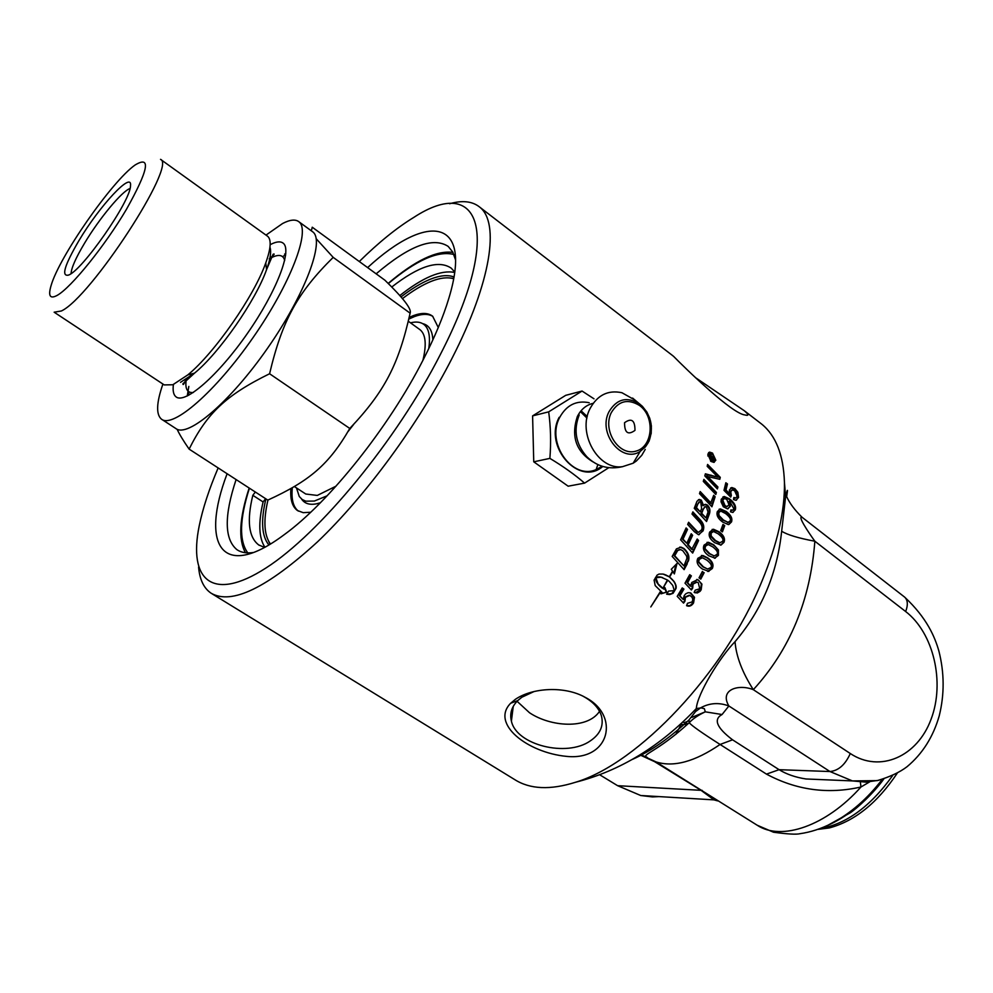 <?xml version="1.0" encoding="UTF-8"?>
<svg xmlns="http://www.w3.org/2000/svg" width="993" height="993" viewBox="0 0 993 993"><rect width="100%" height="100%" fill="white"/><g stroke="black" fill="none" stroke-linecap="round" stroke-linejoin="round"><path stroke-width="1.49" d="M710.343 456.271L709.461 457.574L711.36 458.009L710.715 455.7L710.194 457.14L711.36 458.009M709.461 457.574L710.194 457.14M712.217 457.922L711.298 458.952L713.036 460.293M711.832 457.128L713.458 457.847M709.858 454.993L710.914 455.725M713.781 459.821L713.619 460.727L709.35 457.537L710.33 454.546L712.192 456.929L714.302 456.867L714.116 457.972L712.08 458.282L713.781 459.821L713.048 460.255M711.298 458.952L712.043 458.518M713.557 457.301L714.302 456.867M712.031 457.115L712.775 456.681M711.485 457.339L712.192 456.929M709.163 453.59L707.786 455.936M712.378 453.875L710.069 453.106L708.592 454.819L711.187 460.615L713.47 461.373L715.047 459.635L712.378 453.875M710.802 461.273L713.682 461.323M715.097 459.176L714.215 462.304M708.58 452.634L711.534 453.379M711.025 461.447L707.798 454.223L709.623 452.113L712.502 453.081L715.816 460.218L713.868 462.378L711.025 461.447M722.805 524.949L724.021 525.843L721.923 531.528M724.716 525.657L722.408 531.888L720.695 530.634L723.003 524.403L724.716 525.657L724.021 525.843M712.552 531.627L710.454 533.179L710.541 536.158L714.823 540.639L719.428 542.985L722.581 541.322C723.773 539.559 722.308 537.076 718.2 533.862L713.533 531.491L711.125 533.055L711.199 536.046L715.494 540.527L720.086 542.873M712.13 529.418L718.336 531.913C723.065 535.339 724.729 538.851 723.314 542.463L720.633 545.145M720.992 545.095L714.6 542.65C709.846 539.187 708.22 535.637 709.71 532L713.52 529.257L719.019 531.764C723.748 535.19 725.399 538.715 723.984 542.339L720.992 545.095M707.314 544.598L704.869 546.187L704.856 549.191L709.114 553.672L714.463 555.968M705.489 549.141L709.747 553.635L714.19 555.943L717.02 554.379C718.311 552.592 716.896 550.097 712.775 546.882L708.245 544.549L705.514 546.125L704.856 549.191M707.028 542.352L713.048 544.847C717.79 548.26 719.366 551.798 717.778 555.447L714.526 558.252M715.245 558.203L708.754 555.77C703.987 552.331 702.436 548.757 704.099 545.083L708.505 542.315L713.694 544.76L718.411 549.923L718.423 555.385L714.612 558.24M701.492 557.731L698.687 559.332L698.563 562.336L702.796 566.817L707.922 569.138M699.171 562.361L703.404 566.842L707.599 569.076L710.851 567.549C712.242 565.749 710.876 563.254 706.731 560.052L702.399 557.768L699.295 559.332L698.563 562.336M701.418 555.459L707.128 557.917C711.894 561.33 713.408 564.88 711.646 568.555L707.661 571.422M708.903 571.397L702.312 568.989C697.52 565.551 696.043 561.988 697.88 558.277L702.982 555.546L707.761 557.905C712.527 561.318 714.029 564.868 712.266 568.555L708.294 571.372M696.788 579.415L698.749 580.309L701.343 584.008L700.624 589.656L695.112 592.871M689.576 574.935L690.805 575.791L687.057 582.556L690.358 586.168L691.823 582.444L697.756 579.602L701.914 584.095L701.182 589.768L700.077 591.332L697.322 592.982L694.144 592.449L695.237 590.152L699.755 588.775L698.278 582.73L697.098 582.109L693.052 584.083L692.692 588.166L691.364 589.966L684.996 583.176L689.701 574.699L691.376 575.878L687.615 582.68L690.905 586.292M696.341 581.96L692.493 583.971L692.146 588.03L691.004 589.581M707.401 465.382L719.54 477.745L720.273 477.36L719.826 479.309L706.259 476.23L717.182 487.327L716.884 488.432M719.54 477.745L719.217 479.16M705.253 474.294L717.951 477.199L707.19 466.325L707.599 464.451L720.273 477.36M717.182 487.327L717.914 486.992L717.393 488.941L704.819 475.908L705.378 473.798L717.951 477.199M706.979 475.883L717.914 486.992M714.563 476.59L715.295 476.218M713.483 496.066L714.426 497.046L711.46 506.293M699.941 492.317L710.504 503.463L713.719 495.271L715.134 496.761L711.919 506.79L699.506 493.633L700.189 491.56L711.211 503.215M714.426 497.046L715.134 496.761M692.617 512.512L699.407 519.811C702.92 523.373 703.925 527.097 702.399 531.019L698.948 534.718M688.36 522.827L696.887 531.876L698.799 532.236M694.318 531.677L687.665 524.441L688.608 522.268L697.545 531.776L698.65 532.236L701.505 529.927C702.833 527.519 701.914 524.652 698.762 521.337L692.009 514.039L692.866 511.891L700.077 519.662C703.603 523.224 704.596 526.973 703.056 530.895L698.476 534.693L694.318 531.677M695.448 530.51L696.105 530.411M661.189 593.516L666.315 592.238L664.59 588.055M666.315 592.238L660.978 593.839L661.971 592.275L655.206 585.609L654.102 580.111L657.105 575.108L659.017 574.066L663.063 574.066L669.282 576.846L672.534 571.174L671.28 569.274L677.052 563.416L674.359 573.917L672.782 571.546L669.605 577.082L674.495 582.084L676.159 586.093L676.059 588.402L673.08 593.317L669.704 594.546L666.663 594.224L668.599 591.096L674.334 590.624L672.72 585.361L669.22 581.377L667.755 580.222L662.939 588.191L667.433 579.999L661.053 577.194L655.926 577.727L658.111 583.971L663.92 589.147L664.888 587.571L666.812 592.436M662.257 588.055L663.92 589.147M661.76 587.856L660.705 586.801M660.208 586.602L659.315 585.423M658.818 585.237L658.111 583.971M657.614 583.785L657.143 582.481M656.646 582.295L656.435 580.992M655.926 580.806L656.001 579.552M655.492 579.366L655.864 578.199M669.282 576.846L667.755 575.89M667.222 575.754L666.179 575.096M665.645 574.959L664.602 574.488M664.081 574.339L663.051 574.066M655.479 577.529L656.932 577.281M656.423 577.107L658.173 577.032M657.651 576.859L659.551 576.995M659.029 576.834L661.053 577.194M660.531 577.032L662.629 577.603M674.334 590.512L676.059 588.402M675.538 588.228L676.233 587.297M675.699 587.136L676.159 586.093M675.625 585.932L675.836 584.803M675.302 584.641L675.277 583.45M674.744 583.301L674.495 582.084M673.962 581.948L673.515 580.744M672.981 580.595L672.348 579.428M671.814 579.291L671.045 578.199M670.498 578.063L669.605 577.082M673.887 573.209L675.761 565.24M666.737 594.112L671.653 593.752L674.21 590.711M660.32 591.654L650.8 606.922L660.68 591.803M679.684 549.551L677.139 550.47L674.123 555.695L683.954 565.96L686.957 558.203L686.573 555.968L682.75 550.681L680.602 549.613L677.735 550.482L674.706 555.732L683.954 565.96M679.771 547.081L683.345 548.508C687.628 552.369 689.13 556.477 687.876 560.822L683.73 569.225M687.28 563.726L684.115 569.659L672.174 556.44L676.419 548.881L681.124 547.18L683.954 548.508C688.236 552.381 689.738 556.49 688.472 560.859L686.697 563.676M696.962 539.547L697.93 540.602L692.27 552.642M690.991 534.284L691.96 535.339L687.566 544.809L691.749 549.402L697.198 539.025L698.575 540.527L692.667 553.076L680.615 539.82L686.138 527.916L687.516 529.43L683.035 539.137L686.808 543.283L691.227 533.762L692.605 535.264L688.186 544.785L692.369 549.39M685.902 528.45L686.871 529.505L682.414 539.174L686.808 543.283M697.93 540.602L698.575 540.527M687.566 544.809L688.186 544.785M691.96 535.339L692.605 535.264M682.414 539.174L683.035 539.137M686.871 529.505L687.516 529.43M698.948 502.024L695.783 507.87L700.338 511.854L701.604 508.466L700.735 502.197L699.668 501.8L697.781 504.146L696.465 507.684L700.338 511.854M695.783 507.87L696.465 507.684M704.633 506.84L701.058 513.53L705.986 517.899L708.034 512.078L706.482 507.088L705.315 506.616L703.305 509.124L701.741 513.356L705.986 517.899M701.058 513.53L701.741 513.356M704.583 504.568L706.519 505.164C709.014 507.398 709.784 510.29 708.816 513.853L706.122 521.052M698.402 499.702L700.611 500.398L702.858 505.673L705.539 504.32L707.227 504.94C709.722 507.175 710.479 510.067 709.511 513.642L706.557 521.524L694.256 508.304L696.987 501.254L699.37 499.442L701.319 500.162L703.553 505.462M703.64 480.227L715.68 492.764L715.332 493.98M716.4 492.454L715.816 494.477L703.305 481.394L703.876 479.396L716.4 492.454L715.68 492.764M689.949 592.697L693.946 597.128L693.052 602.739L690.135 605.544L686.672 605.742M682.154 588.092L683.383 588.948L679.386 595.676L683.172 599.449L684.214 595.626L685.716 593.839L688.149 592.684L690.743 592.945L694.479 597.289L693.573 602.925C691.6 605.929 689.266 606.847 686.573 605.693L687.504 603.297L692.146 601.932L692.804 599.673L692.195 597.376L689.912 595.415L685.418 597.265L684.947 601.311L683.544 603.099L677.214 596.346L682.241 587.93L683.916 589.11L679.895 595.85L683.172 599.449M689.279 595.217L684.897 597.091L684.438 601.113L683.184 602.714M702.274 571.695L703.553 572.613L700.338 578.782M704.161 572.663L700.785 579.105L699.035 577.864L702.411 571.422L703.553 572.613M719.726 511.358L718.076 512.81L718.324 515.715L722.668 520.171L728.428 522.343M719.019 515.504L723.363 519.972L728.105 522.368L730.14 520.878C731.171 519.178 729.632 516.72 725.535 513.505L720.769 511.085L718.783 512.574L719.019 515.504L718.324 515.715M719.131 509.21L725.473 511.718C730.165 515.156 731.953 518.619 730.823 522.119L728.291 524.577L722.631 522.033C717.914 518.557 716.164 515.057 717.368 511.519L720.372 508.9L726.193 511.469C730.885 514.908 732.66 518.383 731.531 521.896L728.85 524.54M729.011 504.742L726.777 499.392L724.505 498.523L722.73 500.062L725.101 505.722L727.075 506.467L729.011 504.742M723.525 498.846L722.01 500.348L724.381 505.996L727.335 506.442M722.941 496.897L728.725 499.119C733.703 502.905 735.652 506.579 734.547 510.179L733.033 512.4M730.836 510.365L732.486 510.241L733.901 508.826L729.607 501.229L728.887 501.539L729.644 506.616L728.043 508.776M729.607 501.229L730.364 506.331L727.447 508.85L723.326 506.753L721.017 501.788L721.253 499.268L724.245 496.5L729.458 498.809C734.435 502.595 736.372 506.281 735.279 509.893L732.635 512.45L730.525 511.829L730.947 509.843L732.437 510.241L731.717 510.514M730.575 488.01L734.15 489.015L737.104 492.59L737.836 497.791L736.372 500.211M725.672 483.541L726.727 484.323L725.275 490.368L728.763 493.931L729.495 493.608L729.359 490.058L731.829 487.538L734.894 488.643L737.849 492.23L738.569 497.456L735.9 500.286L733.504 499.578L733.877 497.481L735.664 497.977L737.191 496.438L734.609 490.728L732.375 489.884L730.724 491.672L731.357 495.457L730.699 497.083L723.996 490.343L725.846 482.759L727.459 483.951L726.007 490.033L729.495 493.608M731.481 490.257L729.992 492.007L730.277 496.661M733.765 498.101L735.788 497.965M725.275 490.368L726.007 490.033M726.727 484.323L727.459 483.951M730.637 495.792L731.357 495.457M599.822 774.85L617.609 785.686L640.708 795.505L652.513 796.92L658.235 796.56M759.422 422.36L761.867 424.247C775.967 435.815 783.502 455.142 784.433 482.201C784.979 510.687 777.469 543.73 761.904 581.302C724.741 672.286 638.449 763.518 575.605 782.236C550.271 790.229 529.939 789.323 514.597 779.53L212.068 593.802M198.588 567.053C199.643 579.552 203.813 588.266 211.124 593.218C231.617 605.097 267.129 587.93 317.636 541.731C365.921 495.668 418.872 423.477 452.225 357.914C491.336 281.528 499.802 222.767 479.793 207.189C472.494 201.244 462.453 200.089 449.643 203.739M580.371 411.623L586.937 418.053M515.305 699.382C532.273 687.628 564.794 685.729 585.249 697.371C620.352 715.258 609.987 760.973 566.556 756.381C527.631 752.669 490.381 723.885 510.601 703.305L515.305 699.382M695.435 377.613L744.254 410.692C748.834 414.652 749.045 416.067 744.874 414.937C731.94 413.684 686.002 368.999 673.602 356.375L671.491 354.7M675.861 734.348L680.863 724.927M599.536 711.336C587.384 729.656 550.494 726.876 529.517 712.751L517.055 701.281M301.884 499.305L302.555 500.335M424.259 324.103L423.068 323.855M608.796 467.678L584.592 483.119L568.157 486.198L533.75 461.819L532.596 415.893L548.682 411.847L582.059 391.043L594.013 398.826M587.26 416.564L581.066 410.767M584.592 483.119C574.786 474.629 563.217 466.387 549.886 458.381C551.115 442.456 550.718 426.94 548.682 411.847M559.146 417.333C543.245 446.9 579.428 486.967 602.788 466.462M549.886 458.381L533.75 461.819M532.596 415.893L565.725 395.326L582.059 391.043M635.086 400.129L621.941 392.731C608.001 389.765 597.339 395.102 589.954 408.744C577.094 433.134 598.245 470.359 622.524 466.673L633.162 463.21L636.327 461.037L641.763 455.315L645.227 449.395M624.56 422.695C624.523 432.836 627.998 435.393 634.974 430.391C635.011 420.275 631.548 417.718 624.56 422.695M586.826 456.718C575.816 444.206 573.271 430.292 579.204 414.975M589.184 402.711C576.275 400.154 566.407 405.132 559.568 417.643C545.889 443.077 572.44 480.327 596.123 469.59L602.143 466.263M388.139 283.427C415.136 260.526 436.734 250.186 452.932 252.408M245.457 552.741C238.159 539.584 239.387 518.023 249.169 488.022M388.313 283.588C416.303 260.104 438.161 250.41 453.913 254.506M247.778 552.902C238.965 540.763 239.512 519.19 249.417 488.184M391.714 287.051C418.81 265.925 438.658 259.632 451.269 268.184L454.72 272.02M264.51 547.404L258.676 544.909C248.647 537.213 246.698 520.68 252.818 495.308L263.095 501.949C258.192 522.765 258.788 537.846 264.883 547.205M454.657 272.442C441.016 269.736 422.72 277.457 399.757 295.604M265.615 498.685L263.095 501.949M252.818 495.308L255.338 492.031M376.148 273.82C409.128 245.755 433.134 236.619 448.178 246.401L452.709 251.986L455.564 259.905M253.438 552.518C246.711 553.498 241.249 552.58 237.042 549.762C224.331 539.348 224.008 515.938 236.098 479.557M453.975 276.935C447.719 274.664 439.825 275.433 430.279 279.256C421.355 282.868 411.586 288.764 400.961 296.957M265.901 498.871C260.687 520.791 261.668 536.146 268.855 544.946M583.251 696.341L583.785 696.627C593.169 701.89 599.052 708.307 601.435 715.916C603.905 725.821 600.194 734.162 590.289 740.902C566.792 757.56 516.385 745.06 511.407 721.129C509.533 713.57 511.643 706.731 517.738 700.586L521.884 697.21L534.184 691.476M359.292 261.531C378.643 242.466 396.84 227.732 413.87 217.355C479.309 174.532 503.662 232.002 440.495 354.216C396.803 440.11 319.597 533.688 265.95 567.996C211.981 602.825 188.099 579.813 199.245 525.731C202.783 508.453 209.089 489.189 218.15 467.926M227.112 473.723C200.164 544.685 221.427 581.761 284.321 534.606C328.968 502.222 388.809 427.412 423.13 359.913C434.76 337.223 443.35 316.643 448.886 298.161C473.326 217.728 427.561 212.266 367.621 267.601M688.037 723.835L682.601 722.072M684.239 722.693L688.211 721.092M682.563 724.468L679.026 725.349M817.909 829.378L829.217 827.951C854.7 821.174 877.365 802.927 897.225 773.224M786.667 496.599C787.995 488.196 787.635 488.246 785.612 496.761L781.665 531.23C777.171 573.606 761.619 610.422 735.031 641.677C719.999 656.981 697.198 694.119 696.329 708.53L695.534 711.571L689.018 719.913L689.229 722.73C691.724 725.709 702.014 732.946 720.086 744.465L766.472 774.118C796.485 790.192 827.988 794.487 860.968 786.99L869.62 781.901M834.778 780.175L805.968 778.971C795.455 777.345 786.493 774.242 779.095 769.687L732.549 739.81C716.685 727.757 713.185 719.329 722.06 714.526L728.874 705.973C719.031 702.299 709.623 702.907 700.661 707.823L695.534 711.571M781.665 531.23C787.387 534.842 798.446 538.169 814.856 541.222L905.666 611.539C933.594 632.975 945.162 682.278 931.074 719.255C917.395 756.505 880.096 773.324 850.293 753.526C845.266 764.697 838.489 770.705 829.962 771.536L728.874 705.973C719.155 689.614 738.593 683.743 753.327 689.676C789.869 649.732 810.387 600.244 814.856 541.222C807.557 531.118 797.54 515.764 802.009 517.216L802.17 517.341M735.031 641.677C736.185 656.41 742.292 672.41 753.327 689.676L850.293 753.526M860.36 782L860.968 786.99C826.176 826.102 781.23 841.332 757.175 825.22L655.988 761.879L640.336 754.655M722.06 714.526L705.278 711.832L691.873 717.38M640.795 755.325L654.548 761.631L700.723 790.105L714.029 799.886L717.74 800.917M658.843 796.597L652.513 796.92M450.549 278.052L453.714 278.388M270.133 544.189L268.693 541.346M320.404 502.756L316.854 503.749C309.754 505.214 304.665 503.662 301.599 499.082M422.757 323.668C429.013 325.133 432.389 330.532 432.861 339.891M298.384 511.122C293.208 507.026 291.185 499.256 292.314 487.811M408.843 319.051L414.54 316.544C422.236 313.701 428.343 313.651 432.861 316.407M409.215 317.375L413.299 315.65C421.64 312.559 428.082 312.745 432.638 316.221L438.285 327.491M310.71 512.239L303.2 512.673L297.416 510.514C292.265 506.74 290.093 499.442 290.899 488.63M270.444 544.003C264.039 535.215 263.207 520.555 267.949 500.05M402.413 298.645C412.84 290.651 422.447 284.892 431.21 281.354C440.122 277.817 447.595 276.948 453.652 278.748M188.831 386.438L187.243 396.008M285.823 253.538L284.569 254.121M285.661 255.077L283.489 256.045M267.489 267.353L266.409 268.321M188.893 391.813L188.633 395.326M78.968 240.567C64.632 265.069 61.107 276.588 68.393 275.123C81.935 271.002 130.691 200.946 130.493 185.89C132.677 170.225 99.598 205.799 78.968 240.567M71.086 273.559C71.372 267.874 75.89 257.708 84.628 243.074C99.275 218.534 122.065 191.016 130.009 188.546M57.246 295.343C50.06 299.253 47.987 296.063 51.028 285.773C58.897 257.336 111.849 181.26 135.06 165.024C151.333 155.156 148.491 169.89 126.496 209.25C104.873 245.904 71.211 287.536 57.246 295.343M316.208 238.742L333.189 257.373C297.826 292.352 282.273 320.069 269.587 373.753C225.622 395.313 206.805 413.684 189.117 449.109C183.444 440.929 179.435 434.313 177.114 429.261M189.117 449.109L267.812 500.112C309.357 481.108 328.956 464.662 349.784 428.455C384.874 391.403 398.714 364.245 410.109 313.167C411.971 309.332 403.58 298.347 384.912 280.212L312.249 227.211L311.343 230.81M269.587 373.753L349.784 428.455M333.189 257.373L410.109 313.167M54.143 312.199L61.367 310.983C90.549 297.677 177.151 164.689 160.531 159.352L267.229 235.986M54.404 312.373L164.23 384.912L172.819 384.763L187.814 374.895C214.376 353.235 254.208 296.013 265.764 262.897C270.915 248.511 271.536 239.648 267.663 236.297M348.034 431.583L353.645 424.445M336.019 486.173L317.288 495.433L305.757 494.017L294.412 486.57M419.418 329.279L420.076 329.75C425.749 334.418 426.705 344.608 422.919 360.322M270.89 244.315C276.426 241.535 280.51 241.138 283.129 243.148C292.575 249.864 276.526 291.719 247.344 333.524C218.274 375.416 185.12 404.25 176.121 396.915C173.502 394.941 172.596 390.808 173.403 384.527M161.971 419.493L175.86 428.542C187.689 438.124 230.388 401.805 267.738 347.972C305.236 294.263 325.133 240.641 312.758 231.853L312.125 231.394M162.914 384.043C156.385 402.81 155.913 414.528 161.499 419.195C172.956 428.542 215.431 391.813 252.93 337.781C290.577 283.861 310.933 230.289 298.905 221.762C295.43 219.081 289.993 219.664 282.583 223.512L265.987 235.105M428.753 348.642C430.503 336.528 428.926 328.484 424.011 324.525C420.697 321.968 416.191 321.409 410.506 322.837M296.473 487.923L299.278 496.5L302.207 499.529L305.832 501.18L314.347 501.055L327.144 495.792M709.523 457.202L710.268 456.768M711.336 458.716L712.08 458.282M712.614 457.177L713.359 456.743M710.454 455.291L711.199 454.844M710.491 461.013L711.187 460.615M715.072 460.653L715.816 460.218M711.795 453.503L712.502 453.081M714.823 540.639L715.494 540.527M710.541 536.158L711.199 536.046M710.454 533.179L711.125 533.055M723.314 542.463L723.984 542.339M718.336 531.913L719.019 531.764M709.114 553.672L709.747 553.635M704.869 546.187L705.514 546.125M717.778 555.447L718.423 555.385M713.048 544.847L713.694 544.76M711.646 568.555L712.266 568.555M707.128 557.917L707.761 557.905M709.523 479.408L710.256 479.073M710.28 475.461L711.013 475.101M702.399 531.019L703.056 530.895M699.407 519.811L700.077 519.662M696.887 531.876L697.545 531.776M697.086 504.357L697.781 504.146M702.622 509.335L703.305 509.124M708.816 513.853L709.511 513.642M706.519 505.164L707.227 504.94M700.611 500.398L701.319 500.162M722.668 520.171L723.363 519.972M718.076 512.81L718.783 512.574M730.823 522.119L731.531 521.896M725.473 511.718L726.193 511.469M722.01 500.348L722.73 500.062M724.381 505.996L725.101 505.722M734.547 510.179L735.279 509.893M728.725 499.119L729.458 498.809M729.644 506.616L730.364 506.331M737.836 497.791L738.569 497.456M737.104 492.59L737.849 492.23M734.15 489.015L734.894 488.643M729.992 492.007L730.724 491.672M611.191 412.815C618.354 400.837 627.812 398.404 639.542 405.492C655.318 416.762 652.984 446.912 635.905 451.145C618.987 456.346 602.304 430.701 611.191 412.815M639.629 403.928C626.943 396.244 616.703 398.888 608.932 411.834C597.587 433.308 621.903 463.756 640.187 451.418L648.95 441.401C654.089 426.829 651.023 414.366 639.765 404.039L639.629 403.928M593.169 403.307C586.18 404.995 580.88 409.451 577.293 416.65C570.888 436.423 576.064 451.48 592.846 461.807M689.018 719.913C669.803 737.936 650.961 751.08 632.516 759.347M702.2 790.391L617.609 785.686M805.968 778.971L852.428 780.92L829.962 771.536L779.095 769.687L766.472 774.118M732.549 739.81L720.086 744.465C694.852 761.718 673.49 767.527 655.988 761.879L654.548 761.631M905.666 611.539C908.148 604.948 907.825 600.144 904.673 597.141L904.313 596.867M784.433 482.201L785.612 496.761L786.642 496.574C789.509 503.041 794.636 509.93 802.009 517.216L904.673 597.141C926.978 618.056 934.86 636.935 938.894 651.085C944.417 672.832 944.529 694.43 939.229 715.879C933.172 736.93 922.435 753.886 907.019 766.733C899.757 772.281 889.827 776.923 877.216 780.635L852.428 780.92L865.784 782.124L878.966 780.25M883.013 779.195C865.896 801.562 847.054 817.14 826.461 825.94M820.032 828.596C846.309 824.153 870.513 806.465 892.645 775.558M180.527 382.33L194.491 373.169C219.155 353.111 255.871 300.358 266.558 269.624C270.381 259.012 271.499 251.552 269.947 247.245M284.693 260.489C283.278 255.015 278.996 254.022 271.834 257.472M186.274 379.301C184.847 388.735 187.205 393.129 193.362 392.496M712.738 461.795L713.47 461.373M708.865 452.572L709.623 452.113M712.825 529.406L713.52 529.257M713.557 555.981L714.19 555.943M707.848 542.389L708.505 542.315M702.349 555.571L702.982 555.546M698.005 532.335L698.65 532.236M680.503 547.18L681.124 547.18M704.831 504.543L705.539 504.32M698.662 499.678L699.37 499.442M727.397 522.579L728.105 522.368M719.652 509.148L720.372 508.9M726.367 506.74L727.075 506.467M723.512 496.81L724.245 496.5M731.084 487.911L731.829 487.538M734.944 498.312L735.664 497.977M479.793 207.189L672.993 355.866M744.241 410.68L761.867 424.247M633.162 463.21L640.187 451.418L645.438 446.85L648.156 442.804L651.185 433.469L651.371 425.836L649.745 418.289L646.915 412.132L642.421 406.348L632.603 398.069M586.838 456.718C596.756 466.499 608.659 469.813 622.524 466.673M596.123 469.59L597.873 464.625M258.676 544.909L259.446 545.405M511.407 721.129L513.257 706.371M517.738 700.586L510.576 703.292M583.785 696.627L585.237 697.359M687.342 724.493L680.019 724.443M696.329 708.543C660.407 746.314 620.166 770.878 575.617 782.236M510.75 717.045L511.867 717.442M696.329 708.53L700.413 708.009M700.661 707.835L704.335 708.642L705.303 711.832C698.29 715.097 692.94 718.721 689.204 722.705C656.646 752.545 640.262 754.705 647.287 757.448M757.175 825.22L773.497 832.221C787.548 834.132 796.386 834.629 800.023 833.698C810.71 832.159 821.372 828.671 832.022 823.234C850.902 813.106 867.621 798.509 882.181 779.431M717.567 800.817L714.029 799.874L640.708 795.505M647.25 757.436L641.341 755.04M818.493 829.167L829.217 827.951M827.318 825.58L850.281 812.795C856.748 808.501 873.455 793.481 883.832 778.946M270.729 258.726L269.215 258.9C274.006 254.916 275.322 253.352 273.125 254.22L266.558 269.624L265.764 262.897M185.952 379.5C183.928 384.179 182.923 385.607 182.935 383.757L194.491 373.169L187.814 374.895M186.883 378.904L187.069 379.624M420.076 329.75L408.334 321.26M298.905 221.762L312.758 231.853"/></g></svg>
